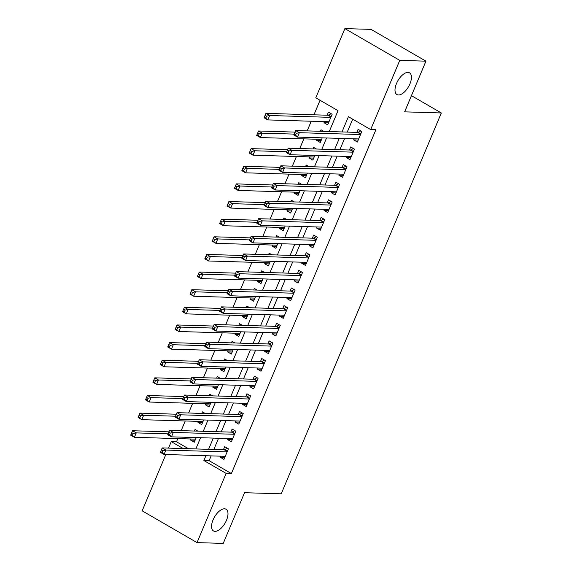 <?xml version="1.0" encoding="UTF-8"?>
<svg xmlns="http://www.w3.org/2000/svg" width="572" height="572" viewBox="0 0 572 572"><rect width="100%" height="100%" fill="white"/><g stroke="black" fill="none" stroke-linecap="round" stroke-linejoin="round"><path stroke-width="0.86" d="M398.477 94.973A12.555 6.106 -59.9 0 1 396.925 94.552A12.555 6.106 -59.9 0 1 397.175 82.046A12.555 6.106 -59.9 0 1 407.958 72.408A12.555 6.106 -59.9 0 1 409.509 72.83A12.555 6.106 -59.9 0 1 409.259 85.335A12.555 6.106 -59.9 0 1 398.477 94.973M215.029 531.367A12.555 6.106 -59.9 0 1 213.485 530.945A12.555 6.106 -59.9 0 1 213.728 518.439A12.555 6.106 -59.9 0 1 224.517 508.801A12.555 6.106 -59.9 0 1 226.062 509.223A12.555 6.106 -59.9 0 1 225.818 521.728A12.555 6.106 -59.9 0 1 215.029 531.367M329.257 131.553L338.031 110.689L315.787 97.805L344.873 28.6L371.071 29.386L425.954 61.168L404.64 111.855L441.319 112.963L281.224 493.815L244.544 492.707L223.237 543.4L197.04 542.613L142.163 510.832L165.83 454.526M168.533 448.105L171.257 441.627L183.204 448.548M177.828 438.602L176.491 441.784L171.257 441.627M320.048 100.279L313.942 114.815M311.247 121.228L307.185 130.888M303.832 138.86L299.771 148.52M296.418 156.492L292.356 166.152M289.01 174.124L284.949 183.784M281.596 191.756L277.534 201.415M274.181 209.388L270.127 219.047M266.774 227.02L262.712 236.679M259.359 244.652L255.298 254.311M251.952 262.283L247.89 271.943M244.537 279.915L240.476 289.575M237.123 297.547L233.061 307.207M229.715 315.179L225.654 324.839M222.301 332.811L218.239 342.471M214.893 350.443L210.832 360.103M207.479 368.075L203.417 377.734M200.064 385.707L196.003 395.366M192.657 403.339L188.596 412.998M185.242 420.971L181.181 430.63M354.111 138.803L353.66 139.875L357.364 142.028L361.811 131.446L358.108 129.301L356.806 132.382M346.696 156.435L346.246 157.507L349.957 159.66L354.404 149.077L350.693 146.933L349.399 150.014M339.289 174.067L338.831 175.146L342.542 177.291L346.99 166.709L343.279 164.564L341.984 167.646M331.874 191.699L331.424 192.778L335.128 194.923L339.575 184.341L335.871 182.196L334.57 185.278M324.46 209.331L324.009 210.41L327.72 212.555L332.168 201.973L328.457 199.828L327.163 202.91M317.052 226.962L316.602 228.042L320.306 230.187L324.753 219.605L321.049 217.46L319.748 220.542M309.638 244.594L309.187 245.674L312.898 247.819L317.346 237.237L313.635 235.092L312.341 238.181M302.231 262.226L301.773 263.306L305.484 265.451L309.931 254.869L306.22 252.724L304.926 255.813M294.816 279.858L294.365 280.938L298.069 283.083L302.517 272.501L298.813 270.356L297.512 273.445M287.401 297.49L286.951 298.57L290.662 300.715L295.109 290.133L291.398 287.988L290.104 291.077M279.994 315.122L279.544 316.202L283.247 318.347L287.695 307.765L283.984 305.62L282.69 308.708M272.579 332.754L272.129 333.833L275.84 335.978L280.28 325.397L276.576 323.252L275.275 326.34M265.172 350.386L264.714 351.465L268.425 353.61L272.873 343.028L269.162 340.883L267.868 343.972M257.757 368.018L257.307 369.097L261.011 371.242L265.458 360.66L261.754 358.515L260.453 361.604M250.343 385.65L249.892 386.729L253.603 388.874L258.051 378.292L254.34 376.147L253.046 379.236M242.936 403.281L242.478 404.361L246.189 406.506L250.636 395.924L246.925 393.779L245.631 396.868M235.521 420.913L235.071 421.993L238.774 424.138L243.222 413.556L239.518 411.411L238.217 414.5M228.106 438.545L227.656 439.625L231.367 441.77L235.814 431.188L232.103 429.043L230.809 432.132M195.138 440.218L190.583 440.082L191.034 439.003M197.855 431.138L195.031 429.5L194.387 431.031M202.545 422.586L197.991 422.451L198.448 421.371M205.262 413.506L202.438 411.869L201.794 413.399M209.96 404.955L205.405 404.819L205.856 403.739M212.677 395.874L209.852 394.237L209.209 395.767M217.367 387.323L212.82 387.187L213.27 386.107M220.091 378.242L217.267 376.605L216.624 378.135M224.782 369.691L220.227 369.555L220.678 368.475M227.499 360.61L224.674 358.973L224.031 360.503M232.196 352.059L227.642 351.916L228.092 350.843M234.913 342.978L232.089 341.341L231.445 342.871M239.604 334.427L235.049 334.284L235.507 333.211M242.328 325.346L239.496 323.709L238.853 325.239M247.018 316.795L242.464 316.652L242.914 315.58M249.735 307.715L246.911 306.077L246.267 307.607M254.426 299.163L249.878 299.02L250.329 297.948M257.15 290.083L254.325 288.445L253.682 289.975M261.84 281.531L257.286 281.388L257.743 280.316M264.557 272.451L261.733 270.813L261.089 272.343M269.255 263.899L264.7 263.756L265.151 262.684M271.972 254.819L269.147 253.181L268.504 254.712M276.662 246.267L272.115 246.124L272.565 245.052M279.386 237.187L276.562 235.55L275.918 237.08M284.077 228.636L279.522 228.493L279.973 227.42M286.794 219.555L283.969 217.918L283.326 219.448M291.491 211.004L286.937 210.861L287.387 209.788M294.208 201.923L291.384 200.286L290.74 201.816M298.899 193.372L294.344 193.229L294.802 192.156M301.616 184.284L298.791 182.654L298.148 184.184M306.313 175.74L301.759 175.597L302.209 174.524M309.03 166.652L306.206 165.022L305.562 166.552M313.721 158.108L309.173 157.965L309.624 156.892M316.445 149.02L313.62 147.39L312.977 148.92M321.135 140.476L316.581 140.333L317.038 139.261M323.852 131.388L321.028 129.758L320.384 131.288M176.491 441.784L188.445 448.705M190.583 440.082L194.287 442.227L196.239 437.587M197.991 422.451L201.702 424.596L203.653 419.955M205.405 404.819L209.116 406.964L211.061 402.323M212.82 387.187L216.523 389.332L218.475 384.691M220.227 369.555L223.938 371.7L225.89 367.06M227.642 351.916L231.345 354.068L233.297 349.428M235.049 334.284L238.76 336.436L240.712 331.796M242.464 316.652L246.174 318.804L248.126 314.164M249.878 299.02L253.582 301.172L255.534 296.532M257.286 281.388L260.996 283.54L262.948 278.9M264.7 263.756L268.411 265.908L270.356 261.268M272.115 246.124L275.818 248.277L277.77 243.636M279.522 228.493L283.233 230.645L285.185 226.004M286.937 210.861L290.64 213.013L292.592 208.372M294.344 193.229L298.055 195.381L300.007 190.741M301.759 175.597L305.469 177.749L307.414 173.109M309.173 157.965L312.877 160.117L314.829 155.477M316.581 140.333L320.291 142.485L322.243 137.845M324.446 121.629L323.995 122.701L327.699 124.853L332.146 114.271L328.442 112.126L327.141 115.208M211.139 455.891L209.123 460.682L231.374 473.566L375.904 129.737L370.663 129.579L348.412 116.695L342.006 131.939M352.681 119.169L347.247 132.096M344.551 138.517L339.832 149.728M337.137 156.149L332.425 167.36M329.729 173.781L325.01 184.992M322.315 191.413L317.603 202.624M314.9 209.045L310.188 220.256M307.493 226.676L302.774 237.888M300.078 244.308L295.367 255.52M292.664 261.94L287.952 273.151M285.256 279.572L280.545 290.783M277.842 297.204L273.13 308.415M270.434 314.836L265.715 326.047M263.02 332.468L258.308 343.679M255.605 350.1L250.893 361.311M248.198 367.732L243.479 378.943M240.783 385.364L236.072 396.575M233.376 402.995L228.657 414.207M225.961 420.627L221.25 431.839M218.547 438.259L213.835 449.47M220.699 456.177L220.249 457.257L223.952 459.402L228.4 448.82L224.696 446.675L223.395 449.764M441.319 112.963L411.447 95.667M425.954 61.168L399.757 60.375L370.663 129.579M344.873 28.6L399.757 60.375M231.374 473.566L226.133 473.401L197.04 542.613M205.899 455.734L203.882 460.524L226.133 473.401M339.31 138.36L334.599 149.571M331.896 155.992L327.184 167.203M324.488 173.623L319.769 184.835M317.074 191.255L312.362 202.467M309.659 208.887L304.947 220.098M302.252 226.519L297.54 237.73M294.837 244.151L290.126 255.362M287.43 261.783L282.711 272.994M280.015 279.415L275.304 290.626M272.601 297.047L267.889 308.258M265.193 314.679L260.474 325.89M257.779 332.311L253.067 343.522M250.372 349.942L245.653 361.154M242.957 367.574L238.245 378.786M235.542 385.206L230.831 396.417M228.135 402.838L223.416 414.049M220.72 420.47L216.009 431.681M213.306 438.102L208.594 449.313M195.846 448.934L200.565 437.716M203.26 431.295L207.972 420.084M210.668 413.663L215.387 402.452M218.082 396.031L222.794 384.82M225.497 378.399L230.209 367.188M232.904 360.768L237.623 349.556M240.319 343.136L245.03 331.924M247.733 325.504L252.445 314.293M255.141 307.872L259.852 296.661M262.555 290.24L267.267 279.029M269.963 272.608L274.682 261.397M277.377 254.976L282.089 243.765M284.792 237.344L289.503 226.133M292.199 219.712L296.918 208.501M299.614 202.08L304.325 190.869M307.021 184.449L311.74 173.237M314.436 166.817L319.147 155.605M321.85 149.185L326.562 137.974M209.123 460.682L203.882 460.524M224.796 457.393L220.249 457.257M328.55 122.844L323.995 122.701M232.211 439.761L227.656 439.625M239.625 422.129L235.071 421.993M247.032 404.497L242.478 404.361M254.447 386.865L249.892 386.729M261.854 369.233L257.307 369.097M269.269 351.601L264.714 351.465M276.684 333.969L272.129 333.833M284.091 316.337L279.544 316.202M291.505 298.706L286.951 298.57M298.92 281.074L294.365 280.938M306.327 263.442L301.773 263.306M313.742 245.81L309.187 245.674M321.149 228.178L316.602 228.042M328.564 210.546L324.009 210.41M335.978 192.914L331.424 192.778M343.386 175.282L338.831 175.146M350.8 157.65L346.246 157.507M358.208 140.018L353.66 139.875M224.71 456.299L225.125 456.62M162.877 450.7L161.39 449.842L160.653 451.601L162.133 452.466L162.877 450.7L165.909 450.064L164.05 454.468L160.346 452.323L162.198 447.919L165.909 450.064L227.105 451.909M225.254 456.313L164.05 454.468L162.133 452.466M161.39 449.842L162.198 447.919L224.231 449.785A1.959 0.951 120.1 0 0 224.682 449.671L227.456 448.276M160.653 451.601L160.346 452.323M195.46 439.446L195.045 439.124M132.468 435.285L133.212 433.526L131.724 432.668L130.988 434.427L134.391 437.294L130.681 435.149L132.532 430.737L136.243 432.89L134.391 437.294L195.588 439.139M168.954 431.839L132.532 430.737L131.724 432.668M168.111 433.848L136.243 432.89L133.212 433.526M130.681 435.149L130.988 434.427M232.118 438.667L232.532 438.989M170.284 433.068L168.804 432.21L168.061 433.969L169.548 434.834L170.284 433.068L173.316 432.432L171.464 436.836L167.753 434.691L169.612 430.287L173.316 432.432L234.513 434.277M232.661 438.681L171.464 436.836L169.548 434.834M168.804 432.21L169.612 430.287L231.646 432.153A1.959 0.951 120.1 0 0 232.089 432.039L234.863 430.644M168.061 433.969L167.753 434.691M239.532 421.035L239.947 421.357M177.699 415.436L176.212 414.578L175.475 416.337L176.955 417.202L177.699 415.436L180.731 414.8L178.879 419.204L175.168 417.059L177.02 412.655L180.731 414.8L241.927 416.645M240.076 421.049L178.879 419.204L176.955 417.202M176.212 414.578L177.02 412.655L239.06 414.521A1.959 0.951 120.1 0 0 239.504 414.407L242.278 413.013M175.475 416.337L175.168 417.059M246.94 403.403L247.354 403.725M185.113 397.805L183.626 396.947L182.883 398.705L184.37 399.571L185.113 397.805L188.138 397.168L186.286 401.573L182.582 399.428L184.434 395.023L188.138 397.168L249.342 399.013M247.483 403.417L186.286 401.573L184.37 399.571M183.626 396.947L184.434 395.023L246.468 396.889A1.959 0.951 120.1 0 0 246.911 396.775L249.685 395.381M182.883 398.705L182.582 399.428M254.354 385.771L254.769 386.093M192.521 380.173L191.041 379.315L190.297 381.074L191.777 381.939L192.521 380.173L195.552 379.536L193.701 383.941L189.99 381.796L191.842 377.391L195.552 379.536L256.749 381.381M254.897 385.785L193.701 383.941L191.777 381.939M191.041 379.315L191.842 377.391L253.882 379.257A1.959 0.951 120.1 0 0 254.325 379.143L257.1 377.749M190.297 381.074L189.99 381.796M202.867 421.814L202.452 421.493M139.883 417.653L140.619 415.894L139.139 415.036L138.395 416.795L141.799 419.662L138.095 417.517L139.947 413.106L143.651 415.258L141.799 419.662L202.996 421.507M176.369 414.207L139.947 413.106L139.139 415.036M175.525 416.216L143.651 415.258L140.619 415.894M138.095 417.517L138.395 416.795M210.281 404.182L209.867 403.861M147.29 400.021L148.034 398.262L146.554 397.404L145.81 399.163L149.213 402.03L145.502 399.885L147.354 395.474L151.065 397.626L149.213 402.03L210.41 403.875M183.776 396.575L147.354 395.474L146.554 397.404M182.933 398.584L151.065 397.626L148.034 398.262M145.502 399.885L145.81 399.163M217.696 386.55L217.281 386.229M154.705 382.389L155.448 380.63L153.961 379.772L153.225 381.531L156.621 384.398L152.917 382.253L154.769 377.842L158.48 379.994L156.621 384.398L217.825 386.243M191.191 378.943L154.769 377.842L153.961 379.772M190.347 380.952L158.48 379.994L155.448 380.63M152.917 382.253L153.225 381.531M225.103 368.919L224.689 368.597M162.119 364.757L162.856 362.998L161.375 362.14L160.632 363.899L164.035 366.766L160.324 364.621L162.183 360.21L165.887 362.362L164.035 366.766L225.232 368.611M198.606 361.311L162.183 360.21L161.375 362.14M197.755 363.32L165.887 362.362L162.856 362.998M160.324 364.621L160.632 363.899M261.769 368.139L262.183 368.461M199.935 362.541L198.448 361.683L197.712 363.442L199.192 364.307L199.935 362.541L202.967 361.904L201.108 366.309L197.404 364.164L199.256 359.759L202.967 361.904L264.164 363.749M262.312 368.153L201.108 366.309L199.192 364.307M198.448 361.683L199.256 359.759L261.29 361.626A1.959 0.951 120.1 0 0 261.74 361.511L264.514 360.117M197.712 363.442L197.404 364.164M232.518 351.287L232.103 350.965M169.526 347.125L170.27 345.366L168.783 344.508L168.046 346.267L171.45 349.135L167.739 346.99L169.591 342.578L173.302 344.73L171.45 349.135L232.647 350.979M206.013 343.679L169.591 342.578L168.783 344.508M205.169 345.688L173.302 344.73L170.27 345.366M167.739 346.99L168.046 346.267M269.176 350.507L269.591 350.829M207.343 344.909L205.863 344.051L205.119 345.81L206.606 346.675L207.343 344.909L210.374 344.272L208.523 348.677L204.812 346.532L206.671 342.127L210.374 344.272L271.571 346.117M269.719 350.522L208.523 348.677L206.606 346.675M205.863 344.051L206.671 342.127L268.704 343.994A1.959 0.951 120.1 0 0 269.147 343.879L271.922 342.485M205.119 345.81L204.812 346.532M239.925 333.655L239.511 333.333M176.941 329.493L177.685 327.735L176.197 326.877L175.454 328.635L178.857 331.503L175.154 329.358L177.005 324.946L180.709 327.098L178.857 331.503L240.054 333.347M213.427 326.047L177.005 324.946L176.197 326.877M212.584 328.056L180.709 327.098L177.685 327.735M175.154 329.358L175.454 328.635M276.591 332.875L277.005 333.197M214.757 327.277L213.277 326.419L212.534 328.178L214.014 329.036L214.757 327.277L217.789 326.641L215.937 331.045L212.226 328.9L214.078 324.496L217.789 326.641L278.986 328.485M277.134 332.89L215.937 331.045L214.014 329.036M213.277 326.419L214.078 324.496L276.119 326.362A1.959 0.951 120.1 0 0 276.562 326.247L279.336 324.853M212.534 328.178L212.226 328.9M247.34 316.023L246.925 315.701M184.348 311.862L185.092 310.103L183.612 309.245L182.868 311.004L186.272 313.871L182.561 311.726L184.413 307.314L188.124 309.466L186.272 313.871L247.469 315.715M220.835 308.415L184.413 307.314L183.612 309.245M219.991 310.424L188.124 309.466L185.092 310.103M182.561 311.726L182.868 311.004M284.005 315.243L284.413 315.565M222.172 309.645L220.685 308.787L219.941 310.546L221.428 311.404L222.172 309.645L225.196 309.009L223.345 313.413L219.641 311.268L221.493 306.857L225.196 309.009L286.4 310.853M284.549 315.258L223.345 313.413L221.428 311.404M220.685 308.787L221.493 306.857L283.526 308.73A1.959 0.951 120.1 0 0 283.977 308.615L286.751 307.221M219.941 310.546L219.641 311.268M254.755 298.391L254.34 298.069M191.763 294.23L192.507 292.471L191.019 291.613L190.283 293.372L193.679 296.239L189.975 294.094L191.827 289.682L195.538 291.834L193.679 296.239L254.883 298.083M228.249 290.783L191.827 289.682L191.019 291.613M227.406 292.792L195.538 291.834L192.507 292.471M189.975 294.094L190.283 293.372M291.413 297.612L291.827 297.933M229.579 292.013L228.099 291.155L227.356 292.914L228.843 293.772L229.579 292.013L232.611 291.377L230.759 295.781L227.048 293.636L228.9 289.225L232.611 291.377L293.808 293.221M291.956 297.626L230.759 295.781L228.843 293.772M228.099 291.155L228.9 289.225L290.941 291.098A1.959 0.951 120.1 0 0 291.384 290.984L294.158 289.589M227.356 292.914L227.048 293.636M298.827 279.98L299.242 280.301M236.994 274.381L235.507 273.523L234.77 275.282L236.25 276.14L236.994 274.381L240.025 273.745L238.174 278.149L234.463 276.004L236.315 271.593L240.025 273.745L301.222 275.59M299.37 279.994L238.174 278.149L236.25 276.14M235.507 273.523L236.315 271.593L298.355 273.466A1.959 0.951 120.1 0 0 298.798 273.352L301.573 271.957M234.77 275.282L234.463 276.004M306.234 262.348L306.649 262.67M244.401 256.749L242.921 255.891L242.178 257.65L243.665 258.508L244.401 256.749L247.433 256.113L245.581 260.517L241.877 258.372L243.729 253.961L247.433 256.113L308.637 257.958M306.778 262.362L245.581 260.517L243.665 258.508M242.921 255.891L243.729 253.961L305.763 255.834A1.959 0.951 120.1 0 0 306.206 255.72L308.98 254.318M242.178 257.65L241.877 258.372M313.649 244.716L314.064 245.038M251.816 239.117L250.336 238.259L249.592 240.018L251.072 240.876L251.816 239.117L254.847 238.481L252.996 242.885L249.285 240.74L251.137 236.329L254.847 238.481L316.044 240.326M314.192 244.73L252.996 242.885L251.072 240.876M250.336 238.259L251.137 236.329L313.177 238.202A1.959 0.951 120.1 0 0 313.62 238.088L316.395 236.686M249.592 240.018L249.285 240.74M321.064 227.084L321.478 227.406M259.23 221.486L257.743 220.628L257.007 222.386L258.487 223.244L259.23 221.486L262.262 220.849L260.403 225.254L256.699 223.109L258.551 218.697L262.262 220.849L323.459 222.694M321.607 227.098L260.403 225.254L258.487 223.244M257.743 220.628L258.551 218.697L320.585 220.57A1.959 0.951 120.1 0 0 321.035 220.456L323.809 219.055M257.007 222.386L256.699 223.109M328.471 209.452L328.886 209.774M266.638 203.854L265.158 202.996L264.414 204.755L265.901 205.613L266.638 203.854L269.669 203.217L267.818 207.622L264.107 205.477L265.966 201.065L269.669 203.217L330.866 205.062M329.014 209.466L267.818 207.622L265.901 205.613M265.158 202.996L265.966 201.065L327.999 202.938A1.959 0.951 120.1 0 0 328.442 202.824L331.217 201.423M264.414 204.755L264.107 205.477M335.886 191.82L336.3 192.142M274.052 186.222L272.565 185.364L271.829 187.123L273.309 187.981L274.052 186.222L277.084 185.585L275.232 189.99L271.521 187.845L273.373 183.433L277.084 185.585L338.281 187.43M336.429 191.834L275.232 189.99L273.309 187.981M272.565 185.364L273.373 183.433L335.414 185.307A1.959 0.951 120.1 0 0 335.857 185.192L338.631 183.791M271.829 187.123L271.521 187.845M343.293 174.188L343.708 174.51M281.467 168.59L279.98 167.732L279.236 169.491L280.723 170.349L281.467 168.59L284.491 167.953L282.639 172.358L278.936 170.213L280.788 165.801L284.491 167.953L345.695 169.798M343.836 174.203L282.639 172.358L280.723 170.349M279.98 167.732L280.788 165.801L342.821 167.675A1.959 0.951 120.1 0 0 343.264 167.56L346.039 166.159M279.236 169.491L278.936 170.213M350.707 156.556L351.122 156.878M288.874 150.958L287.394 150.1L286.651 151.859L288.131 152.717L288.874 150.958L291.906 150.322L290.054 154.726L286.343 152.581L288.195 148.169L291.906 150.322L353.103 152.166M351.251 156.571L290.054 154.726L288.131 152.717M287.394 150.1L288.195 148.169L350.236 150.043A1.959 0.951 120.1 0 0 350.679 149.928L353.453 148.527M286.651 151.859L286.343 152.581M262.162 280.759L261.747 280.437M199.178 276.598L199.914 274.839L198.434 273.981L197.69 275.74L201.094 278.607L197.383 276.462L199.242 272.05L202.946 274.202L201.094 278.607L262.291 280.452M235.664 273.151L199.242 272.05L198.434 273.981M234.82 275.161L202.946 274.202L199.914 274.839M197.383 276.462L197.69 275.74M269.576 263.127L269.162 262.805M206.585 258.966L207.329 257.207L205.848 256.349L205.105 258.108L208.508 260.975L204.797 258.83L206.649 254.418L210.36 256.571L208.508 260.975L269.705 262.82M243.071 255.52L206.649 254.418L205.848 256.349M242.228 257.529L210.36 256.571L207.329 257.207M204.797 258.83L205.105 258.108M276.984 245.495L276.576 245.173M214 241.334L214.743 239.575L213.256 238.717L212.519 240.476L215.916 243.343L212.212 241.198L214.064 236.787L217.768 238.939L215.916 243.343L277.12 245.188M250.486 237.888L214.064 236.787L213.256 238.717M249.642 239.897L217.768 238.939L214.743 239.575M212.212 241.198L212.519 240.476M284.398 227.863L283.984 227.542M221.414 223.702L222.15 221.943L220.67 221.085L219.927 222.844L223.33 225.711L219.619 223.566L221.471 219.155L225.182 221.307L223.33 225.711L284.527 227.556M257.9 220.256L221.471 219.155L220.67 221.085M257.05 222.265L225.182 221.307L222.15 221.943M219.619 223.566L219.927 222.844M291.813 210.231L291.398 209.91M228.821 206.07L229.565 204.311L228.078 203.453L227.341 205.212L230.745 208.079L227.034 205.934L228.886 201.523L232.597 203.675L230.745 208.079L291.942 209.924M265.308 202.624L228.886 201.523L228.078 203.453M264.464 204.633L232.597 203.675L229.565 204.311M227.034 205.934L227.341 205.212M299.22 192.6L298.806 192.278M236.236 188.438L236.972 186.679L235.492 185.821L234.749 187.58L238.152 190.447L234.448 188.302L236.3 183.891L240.004 186.036L238.152 190.447L299.349 192.292M272.722 184.992L236.3 183.891L235.492 185.821M271.879 187.001L240.004 186.036L236.972 186.679M234.448 188.302L234.749 187.58M306.635 174.968L306.22 174.646M243.643 170.806L244.387 169.047L242.907 168.182L242.163 169.948L245.567 172.815L241.856 170.67L243.708 166.259L247.419 168.404L245.567 172.815L306.764 174.66M280.13 167.36L243.708 166.259L242.907 168.182M279.286 169.369L247.419 168.404L244.387 169.047M241.856 170.67L242.163 169.948M314.049 157.336L313.635 157.014M251.058 153.174L251.802 151.416L250.314 150.55L249.578 152.316L252.974 155.184L249.27 153.039L251.122 148.627L254.833 150.772L252.974 155.184L314.178 157.028M287.544 149.728L251.122 148.627L250.314 150.55M286.701 151.737L254.833 150.772L251.802 151.416M249.27 153.039L249.578 152.316M321.457 139.704L321.042 139.382M258.472 135.543L259.209 133.784L257.729 132.918L256.985 134.685L260.389 137.552L256.678 135.407L258.537 130.995L262.241 133.14L260.389 137.552L321.586 139.396M294.959 132.096L258.537 130.995L257.729 132.918M294.108 134.105L262.241 133.14L259.209 133.784M256.678 135.407L256.985 134.685M358.122 138.924L358.537 139.246M296.289 133.326L294.802 132.468L294.065 134.227L295.545 135.085L296.289 133.326L299.32 132.69L297.461 137.094L293.758 134.949L295.61 130.538L299.32 132.69L360.517 134.534M358.665 138.939L297.461 137.094L295.545 135.085M294.802 132.468L295.61 130.538L357.65 132.411A1.959 0.951 120.1 0 0 358.093 132.296L360.868 130.895M294.065 134.227L293.758 134.949M328.871 122.072L328.457 121.75M265.88 117.911L266.623 116.152L265.143 115.287L264.4 117.053L267.803 119.92L264.092 117.775L265.944 113.363L269.655 115.508L267.803 119.92L329 121.764M331.202 113.721L328.428 115.122A1.959 0.951 -59.9 0 1 327.985 115.237L265.944 113.363L265.143 115.287M330.852 117.36L269.655 115.508L266.623 116.152M264.092 117.775L264.4 117.053M227.263 451.537L224.231 449.785M227.384 451.236L224.682 449.671M234.67 433.905L231.646 432.153M234.799 433.605L232.089 432.039M242.085 416.273L239.06 414.521M242.206 415.973L239.504 414.407M249.492 398.641L246.468 396.889M249.621 398.341L246.911 396.775M256.907 381.009L253.882 379.257M257.035 380.709L254.325 379.143M264.321 363.377L261.29 361.626M264.443 363.077L261.74 361.511M271.729 345.745L268.704 343.994M271.857 345.445L269.147 343.879M279.143 328.113L276.119 326.362M279.265 327.813L276.562 326.247M286.551 310.482L283.526 308.73M286.679 310.181L283.977 308.615M293.965 292.85L290.941 291.098M294.094 292.549L291.384 290.984M301.38 275.218L298.355 273.466M301.501 274.917L298.798 273.352M308.787 257.586L305.763 255.834M308.916 257.286L306.206 255.72M316.202 239.954L313.177 238.202M316.33 239.654L313.62 238.088M323.616 222.322L320.585 220.57M323.738 222.022L321.035 220.456M331.024 204.69L327.999 202.938M331.152 204.39L328.442 202.824M338.438 187.058L335.414 185.307M338.56 186.758L335.857 185.192M345.845 169.426L342.821 167.675M345.974 169.126L343.264 167.56M353.26 151.794L350.236 150.043M353.389 151.494L350.679 149.928M360.675 134.163L357.65 132.411M360.796 133.862L358.093 132.296M328.428 115.122L331.131 116.688M327.985 115.237L331.009 116.988"/></g></svg>
